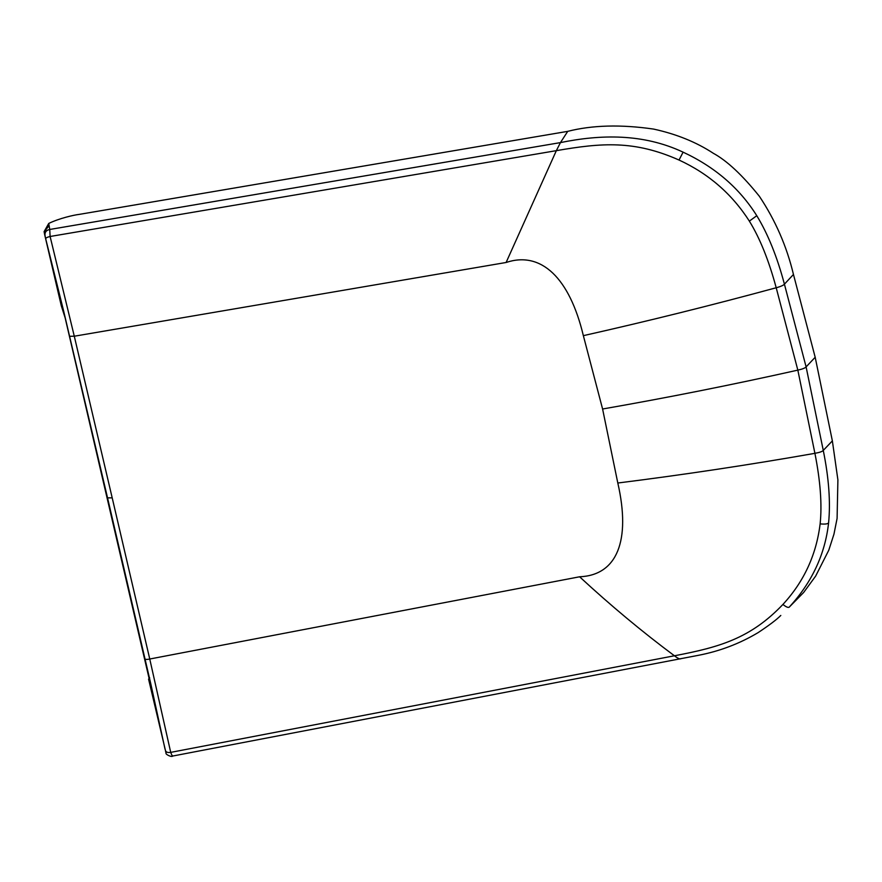 <?xml version="1.0" encoding="UTF-8"?>
<svg xmlns="http://www.w3.org/2000/svg" width="882" height="882" viewBox="0 0 882 882"><rect width="100%" height="100%" fill="white"/><g stroke="black" fill="none" stroke-linecap="round" stroke-linejoin="round"><path stroke-width="1.32" d="M149.753 659.019L170.711 752.379L674.421 655.778C642.305 631.865 610.697 605.537 579.595 576.784L149.753 659.019L112.201 497.867L107.538 497.856L63.625 310.949L44.684 234.711L61.299 305.789L65.147 317.884L149.995 682.293M567.732 131.352C592.318 125.101 620.95 124.34 653.639 129.092C676.417 134.075 696.328 142.145 713.351 153.303C726.989 160.745 742.324 175.077 759.369 196.289C775.377 220.291 786.744 246.343 793.458 274.456L784.418 284.169C777.174 256.882 767.968 234.061 756.778 215.704C739.546 188.197 714.993 167.018 683.098 152.156C643.033 133.358 600.609 134.384 560.456 142.597L567.732 131.352L79.215 214.392C73.868 215.01 59.292 218.295 48.742 223.444L44.1 231.646L44.684 234.711L44.365 233.002M793.458 274.456L815.188 357.265L832.365 440.89L823.27 450.404C828.86 477.989 830.635 502.145 828.595 522.894C825.1 554.15 812.035 582.175 789.412 606.948L803.634 592.495L815.641 576.111L828.782 550.203L833.953 534.183L837.095 518.418L837.9 479.896L832.365 440.89M107.538 497.856L150.8 683.859L165.033 749.149M579.595 576.784C617.146 575.284 630.961 540.567 617.808 483.016C683.23 474.814 748.928 464.924 814.913 453.337C820.414 481.131 822.145 504.647 820.128 523.875C816.346 554.8 803.943 581.657 782.918 604.446C750.725 638.237 719.811 647.201 674.432 655.778M814.913 453.337L797.835 370.131C732.468 384.739 667.387 397.705 602.593 409.005L617.808 483.016M149.433 678.534L148.573 679.118L149.951 682.47M506.114 262.483L74.286 336.218L50.109 236.486L556.344 150.657L506.114 262.483C541.272 250.72 569.596 278.084 583.355 335.656C647.333 321.268 711.62 305.293 776.204 287.752C768.784 260.289 759.832 238.074 749.358 221.117C732.005 194.018 708.566 173.655 679.03 160.039C634.301 140.194 601.899 142.785 556.344 150.657L560.456 142.597L49.756 229.463L48.742 223.444M602.593 409.005L583.355 335.656M149.686 677.861L148.573 679.118L166.07 753.085C165.011 754.209 171.77 757.572 172.773 756.028L698.246 655.348C719.635 651.247 739.59 643.673 758.079 632.637C769.071 625.371 776.645 619.649 780.802 615.449L780.802 615.449M165.562 751.376L166.07 753.085M165.364 750.174C165.805 752.114 167.591 752.842 170.711 752.379C171.88 755.51 172.574 756.646 172.795 755.786L172.773 756.028M814.913 453.304C819.521 452.521 822.311 451.551 823.27 450.404L806.104 366.89L815.188 357.265M45.225 236.574C44.343 232.683 45.853 230.312 49.756 229.463L50.109 236.486C47.055 237.225 45.621 237.997 45.82 238.802M784.418 284.169L806.104 366.89C805.145 368.037 802.388 369.117 797.835 370.131L776.215 287.786C780.724 286.529 783.448 285.327 784.418 284.169M74.286 336.218L112.201 497.867M48.918 225.935L44.111 231.723M149.764 659.052C146.908 659.582 145.343 659.527 145.067 658.898M74.275 336.174L69.656 336.318M820.128 523.875C824.802 524.349 827.625 524.029 828.595 522.894M782.918 604.446C786.358 607.18 788.53 608.018 789.412 606.948M674.421 655.778C678.071 658.6 680.287 659.527 681.069 658.545M749.358 221.117L756.778 215.704M679.03 160.039L683.098 152.156"/></g></svg>
